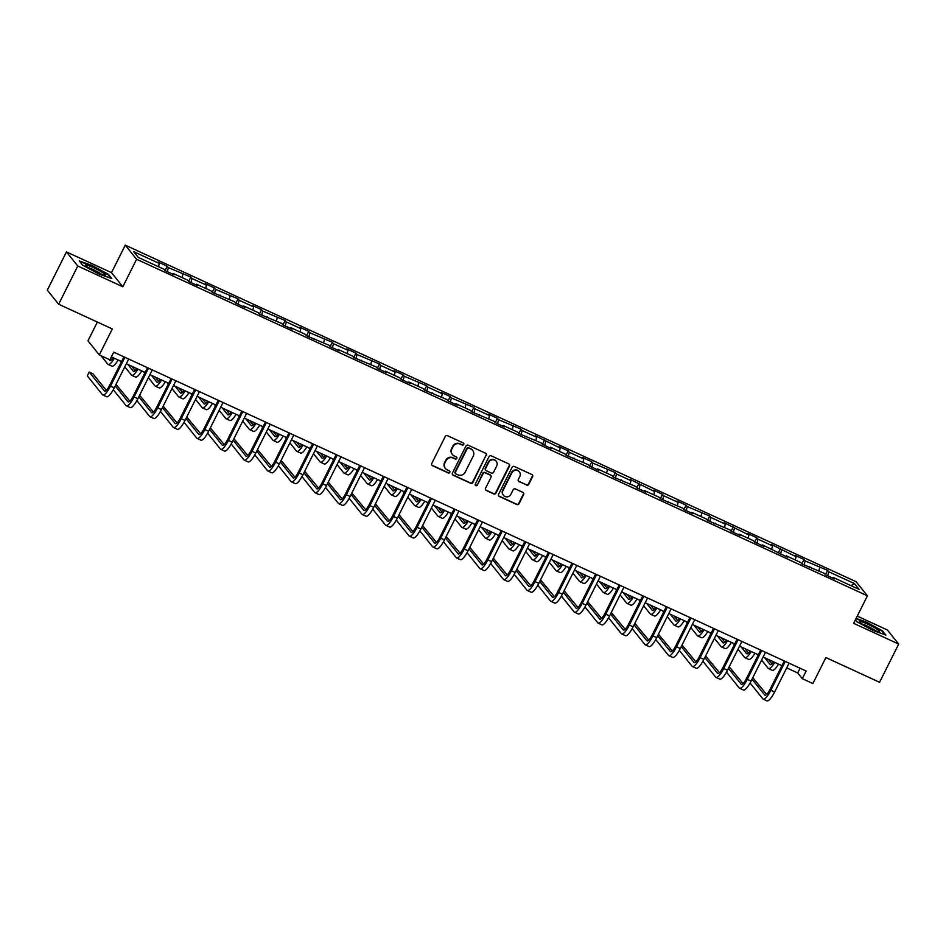 <?xml version="1.0" encoding="UTF-8"?>
<svg xmlns="http://www.w3.org/2000/svg" width="946" height="946" viewBox="0 0 946 946"><rect width="100%" height="100%" fill="white"/><g stroke="black" fill="none" stroke-linecap="round" stroke-linejoin="round"><path stroke-width="1.42" d="M463.765 444.478A1.183 1.135 141.2 0 0 463.256 442.941L447.482 435.68A1.691 1.62 141.2 0 0 445.247 436.496L431.731 463.505A1.691 1.62 141.2 0 0 432.464 465.68L448.227 472.941A1.183 1.135 141.2 0 0 449.681 471.155A1.183 1.135 141.2 0 0 449.279 470.848L447.245 469.902A5.404 5.191 141.2 0 1 444.892 462.913L446.027 460.667A5.404 5.191 141.2 0 1 453.169 458.053L455.215 458.999A1.183 1.135 141.2 0 0 456.658 457.202A1.183 1.135 141.2 0 0 456.268 456.894L454.222 455.96A5.404 5.191 141.2 0 1 451.881 448.972L453.004 446.725A5.404 5.191 141.2 0 1 460.158 444.112L462.204 445.046A1.183 1.135 141.2 0 0 463.765 444.478M452.271 454.352A5.404 5.191 141.2 0 1 451.573 448.593L452.696 446.335A5.404 5.191 141.2 0 1 459.851 443.721L461.896 444.667A1.183 1.135 141.2 0 0 463.469 443.083M431.754 465.042A1.691 1.62 141.2 0 0 432.156 465.302L447.919 472.562A1.183 1.135 141.2 0 0 449.504 470.978M445.282 468.305A5.404 5.191 141.2 0 1 444.585 462.535L445.72 460.288A5.404 5.191 141.2 0 1 452.862 457.675L454.908 458.609A1.183 1.135 141.2 0 0 456.492 457.036M526.555 485.109A1.691 1.62 141.2 0 0 528.79 484.293L532.586 476.725A1.691 1.62 141.2 0 0 531.853 474.537L514.34 466.473A1.691 1.62 141.2 0 0 512.105 467.289L498.577 494.285A1.691 1.62 141.2 0 0 499.311 496.473L516.823 504.537A1.691 1.62 141.2 0 0 519.058 503.721L523.646 494.569A1.691 1.62 141.2 0 0 522.913 492.381L515.416 488.94A1.691 1.62 141.2 0 0 513.181 489.756L510.911 494.285A4.517 4.34 141.2 0 1 503.414 495.29A4.517 4.34 141.2 0 1 502.965 490.631L511.869 472.858A4.517 4.34 141.2 0 1 519.366 471.853A4.517 4.34 141.2 0 1 519.815 476.512L518.325 479.48A1.691 1.62 141.2 0 0 519.058 481.656L526.248 484.73A1.691 1.62 141.2 0 0 528.483 483.914L532.279 476.335A1.691 1.62 141.2 0 0 532.243 474.797M77.773 266.015L122.826 286.768L111.486 272.661L66.433 251.92L77.773 266.015L58.64 304.222L112.314 328.936L99.306 354.916L109.89 359.787L113.709 352.149L806.134 671.033L802.303 678.672L812.886 683.544L825.893 657.565L879.567 682.279L898.7 644.072L887.36 629.977L857.253 616.118M122.826 286.768L136.602 259.251L867.423 595.826L853.647 623.331L898.7 644.072M486.433 455.464A1.691 1.62 141.2 0 0 485.7 453.288L468.187 445.223A1.691 1.62 141.2 0 0 465.952 446.039L452.436 473.035A1.691 1.62 141.2 0 0 453.158 475.223L470.67 483.288A1.691 1.62 141.2 0 0 472.905 482.46L486.126 455.085A1.691 1.62 141.2 0 0 486.09 453.548M491.258 455.842L508.771 463.907A1.691 1.62 141.2 0 1 509.504 466.094L495.988 493.091A1.691 1.62 141.2 0 1 493.753 493.907L486.256 490.454A1.691 1.62 141.2 0 1 485.523 488.278L491.009 477.328A1.691 1.62 141.2 0 0 490.276 475.14L485.298 472.846A1.691 1.62 141.2 0 0 483.063 473.674L477.363 485.073A1.183 1.135 141.2 0 1 475.4 485.333A1.183 1.135 141.2 0 1 475.282 484.115L489.023 456.658A1.691 1.62 141.2 0 1 491.258 455.842M58.64 304.222L47.3 290.126L66.433 251.92M136.602 259.251L125.262 245.156L856.083 581.719L867.423 595.826M173.023 273.418L187.533 280.099L188.656 281.494L197.726 285.668L196.602 284.273L211.124 290.954L212.235 292.349L234.703 301.821L235.826 303.217L244.896 307.391L243.772 305.996L258.293 312.677L259.405 314.072L281.873 323.544L282.996 324.939L292.066 329.113L290.942 327.718L305.463 334.411L306.575 335.795L329.042 345.266L330.166 346.662L339.236 350.836L338.112 349.441L352.633 356.134L353.745 357.517L376.212 366.989L377.336 368.384L386.406 372.558L385.282 371.163L399.791 377.856L400.915 379.24L409.985 383.414L408.873 382.03L423.382 388.711L424.506 390.107L446.961 399.579L448.085 400.962L457.155 405.148L456.031 403.753L470.552 410.434L471.664 411.829L494.131 421.301L495.255 422.685L504.324 426.871L503.201 425.475L517.722 432.156L518.834 433.552L541.301 443.024L542.425 444.407L551.494 448.593L550.371 447.198L564.892 453.879L566.004 455.274L588.471 464.746L589.595 466.13L598.664 470.316L597.541 468.92L612.062 475.602L613.174 476.997L635.641 486.469L636.764 487.852L645.834 492.038L644.711 490.643L659.232 497.324L660.343 498.719L682.811 508.191L683.934 509.575L693.004 513.761L691.881 512.365L706.402 519.047L707.513 520.442L729.981 529.914L731.104 531.297L740.174 535.483L739.051 534.088L753.56 540.769L754.683 542.164L763.753 546.339L762.642 544.955L787.344 557.206L786.221 555.81L800.73 562.492L801.853 563.887L824.321 573.359L825.432 574.754L827.608 570.355L805.141 560.883L804.029 559.488L794.959 555.314L796.071 556.709L771.368 544.447L772.492 545.842L757.971 539.161L756.859 537.766L747.789 533.591L748.901 534.987L724.198 522.724L725.322 524.119L710.801 517.438L709.689 516.043L687.222 506.571L686.098 505.188L677.029 501.002L678.152 502.397L663.643 495.716L662.519 494.32L653.45 490.146L654.561 491.542L629.859 479.279L630.982 480.674L616.473 473.993L615.349 472.598L592.882 463.126L591.77 461.743L582.689 457.557L583.812 458.952L569.303 452.271L568.179 450.875L559.11 446.701L560.233 448.085L535.519 435.834L536.642 437.229L522.133 430.548L521.01 429.153L498.542 419.681L497.43 418.298L488.361 414.112L489.472 415.507L474.963 408.826L473.84 407.43L451.372 397.959L450.261 396.575L441.191 392.389L442.302 393.784L427.793 387.103L426.67 385.708L404.202 376.236L403.091 374.841L394.021 370.666L395.132 372.062L380.623 365.381L379.5 363.985L357.032 354.514L355.921 353.118L346.851 348.944L347.962 350.339L333.453 343.658L332.33 342.263L309.874 332.791L308.751 331.396L299.681 327.221L300.793 328.617L286.283 321.936L285.16 320.54L262.704 311.068L261.581 309.673L252.511 305.499L253.634 306.894L239.113 300.201L238.002 298.818L215.534 289.346L214.411 287.951L205.341 283.776L206.465 285.172L191.943 278.479L190.832 277.095L168.364 267.623L167.241 266.228L158.171 262.054L159.295 263.449L133.587 251.612L138.246 257.395L163.954 269.232L165.065 270.627L174.147 274.801L173.023 273.418L172.456 274.021M827.608 570.355L828.731 571.739L854.427 583.576L859.086 589.37L833.391 577.533L834.514 578.928L825.432 574.754M818.869 570.852L819.662 567.565M804.171 564.951L805.141 560.883M809.8 566.678L809.232 567.281M795.29 559.985L796.071 556.709M780.58 554.096L781.562 550.016M786.221 555.81L785.653 556.425M771.7 549.129L772.492 545.842M757.001 543.229L757.971 539.161M762.642 544.955L762.062 545.558M748.12 538.262L748.901 534.987M733.41 532.373L734.392 528.294M739.051 534.088L738.483 534.703M724.53 527.407L725.322 524.119M709.831 521.506L710.801 517.438M715.472 523.233L714.892 523.836M700.951 516.54L701.731 513.264M686.24 510.651L687.222 506.571M691.881 512.365L691.313 512.98M677.36 505.684L678.152 502.397M662.661 499.784L663.643 495.716M668.302 501.51L667.722 502.113M653.781 494.817L654.561 491.542M639.07 488.916L640.052 484.849M644.711 490.643L644.143 491.258M630.19 483.962L630.982 480.674M615.491 478.061L616.473 473.993M621.132 479.788L620.552 480.391M606.611 473.095L607.403 469.807M591.9 467.194L592.882 463.126M597.541 468.92L596.973 469.535M583.02 462.239L583.812 458.952M568.321 456.339L569.303 452.271M573.962 458.053L573.382 458.668M559.441 451.372L560.233 448.085M544.742 445.471L545.712 441.404M550.371 447.198L549.803 447.813M535.85 440.505L536.642 437.229M521.151 434.616L522.133 430.548M526.792 436.331L526.224 436.946M512.271 429.65L513.063 426.362M497.572 423.749L498.542 419.681M503.201 425.475L502.633 426.09M488.692 418.782L489.472 415.507M473.981 412.894L474.963 408.826M479.622 414.608L479.054 415.223M465.101 407.927L465.893 404.64M450.402 402.026L451.372 397.959M456.031 403.753L455.464 404.368M441.522 397.06L442.302 393.784M426.812 391.171L427.793 387.103M432.452 392.886L431.884 393.501M417.931 386.205L418.723 382.917M403.233 380.304L404.202 376.236M408.873 382.03L408.294 382.645M394.352 375.337L395.132 372.062M379.642 369.448L380.623 365.381M385.282 371.163L384.715 371.778M370.761 364.482L371.553 361.195M356.063 358.581L357.032 354.514M361.703 360.308L361.124 360.923M347.182 353.615L347.962 350.339M332.472 347.726L333.453 343.658M338.112 349.441L337.545 350.055M323.591 342.759L324.383 339.472M308.893 336.859L309.874 332.791M314.533 338.585L313.954 339.2M300.012 331.892L300.793 328.617M285.302 326.003L286.283 321.936M290.942 327.718L290.375 328.333M276.421 321.037L277.213 317.75M261.723 315.136L262.704 311.068M267.363 316.863L266.784 317.478M252.842 310.17L253.634 306.894M238.132 304.281L239.113 300.201M243.772 305.996L243.205 306.61M229.251 299.314L230.044 296.027M214.553 293.414L215.534 289.346M220.193 295.14L219.614 295.743M205.672 288.447L206.465 285.172M190.974 282.558L191.943 278.479M196.602 284.273L196.035 284.888M182.081 277.592L182.874 274.305M167.383 271.691L168.364 267.623M158.502 266.725L159.295 263.449M97.355 322.054L87.966 340.82L99.306 354.916M111.486 272.661L125.262 245.156M786.705 667.888L797.703 672.961L802.303 678.672M111.356 356.867L121.549 361.561M126.338 363.761L145.128 372.417M149.917 374.628L168.719 383.284M173.508 385.495L192.298 394.139M197.087 396.35L215.889 405.006M220.678 407.218L239.468 415.873M244.257 418.073L263.059 426.729M267.848 428.94L286.638 437.596M291.427 439.795L310.229 448.451M315.018 450.663L333.808 459.318M338.597 461.518L357.387 470.174M362.188 472.385L380.978 481.041M385.767 483.24L404.557 491.896M409.346 494.108L428.148 502.764M432.937 504.963L451.727 513.619M456.516 515.83L475.318 524.486M480.107 526.686L498.897 535.341M503.686 537.553L522.488 546.209M527.277 548.408L546.067 557.064M550.856 559.275L569.658 567.931M574.447 570.131L593.237 578.786M598.026 580.998L616.827 589.654M621.617 591.853L640.407 600.509M645.196 602.72L663.997 611.376M668.787 613.576L687.576 622.232M692.366 624.443L711.156 633.099M715.956 635.298L734.746 643.954M739.536 646.165L758.325 654.821M763.115 657.021L781.916 665.677M851.045 585.669L854.427 583.576M827.75 575.818L828.731 571.739M833.391 577.533L832.823 578.148M800.068 668.243L797.703 672.961M165.053 270.603L167.241 266.228M188.632 281.47L190.832 277.095M212.223 292.326L214.411 287.951M235.802 303.193L238.002 298.818M259.393 314.048L261.581 309.673M282.972 324.916L285.16 320.54M306.563 335.771L308.751 331.396M330.142 346.638L332.33 342.263M353.733 357.493L355.921 353.118M377.312 368.361L379.5 363.985M400.903 379.216L403.091 374.841M424.482 390.083L426.67 385.708M448.073 400.938L450.261 396.575M471.652 411.806L473.84 407.43M495.231 422.661L497.43 418.298M518.822 433.528L521.01 429.153M542.401 444.384L544.6 440.02M565.992 455.251L568.179 450.875M589.571 466.106L591.77 461.743M613.162 476.973L615.349 472.598M636.741 487.84L638.928 483.465M660.332 498.696L662.519 494.32M683.911 509.563L686.098 505.188M707.502 520.418L709.689 516.043M731.081 531.285L733.268 526.91M754.672 542.141L756.859 537.766M778.251 553.008L780.438 548.633M801.83 563.863L804.029 559.488M98.952 274.009L111.829 278.597L108.423 274.352L92.117 265.507L79.239 260.919L82.657 265.164L98.952 274.009M855.35 619.937L856.709 621.64L873.016 630.485L885.894 635.073L882.476 630.828L866.181 621.995L856.118 618.4M452.46 474.573A1.691 1.62 141.2 0 0 452.862 474.833L470.363 482.898A1.691 1.62 141.2 0 0 472.598 482.082L486.126 455.085M468.767 448.073A1.183 1.135 141.2 0 0 467.206 448.641L455.333 472.338A1.183 1.135 141.2 0 0 455.842 473.875L457.994 474.857A5.404 5.191 141.2 0 0 465.148 472.243L473.26 456.043A5.404 5.191 141.2 0 0 470.919 449.066L468.459 447.695A1.183 1.135 141.2 0 0 466.898 448.262L467.206 448.641M455.322 473.355A1.183 1.135 141.2 0 1 455.026 471.959L466.898 448.262M472.574 450.284A5.404 5.191 141.2 0 0 470.611 448.676L470.919 449.066M468.459 447.695L470.611 448.676M485.546 489.815A1.691 1.62 141.2 0 0 485.948 490.075L493.445 493.528A1.691 1.62 141.2 0 0 495.68 492.712L509.196 465.716A1.691 1.62 141.2 0 0 509.173 464.167M490.667 475.4A1.691 1.62 141.2 0 0 489.969 474.762L484.991 472.468A1.691 1.62 141.2 0 0 482.756 473.284L477.363 485.073M475.27 485.121A1.183 1.135 141.2 0 0 477.056 484.683M496.697 465.964A4.517 4.34 141.2 0 0 496.248 461.305A4.517 4.34 141.2 0 0 488.763 462.31L485.617 468.566A1.691 1.62 141.2 0 0 486.35 470.753L491.329 473.047A1.691 1.62 141.2 0 0 493.564 472.22L496.697 465.964M496.094 461.116A4.517 4.34 141.2 0 0 488.455 461.92L488.763 462.31M485.653 470.115A1.691 1.62 141.2 0 1 485.31 468.187L488.455 461.92M518.361 481.017A1.691 1.62 141.2 0 0 518.751 481.278L526.248 484.73M519.2 471.664A4.517 4.34 141.2 0 0 511.561 472.48L511.869 472.858M503.272 495.101A4.517 4.34 141.2 0 1 502.657 490.253L511.561 472.48M498.613 495.834A1.691 1.62 141.2 0 0 499.003 496.094L516.516 504.159A1.691 1.62 141.2 0 0 518.751 503.343L523.339 494.19A1.691 1.62 141.2 0 0 523.304 492.653M113.26 357.742A8.609 2.211 114.7 0 1 109.949 360.532A8.609 2.211 114.7 0 1 109.724 360.343L108.908 359.338M111.628 359.764L110.564 358.439M90.378 335.984L88.368 340.004M100.986 355.684L107.809 364.163A12.913 3.311 -65.3 0 0 108.14 364.435A12.913 3.311 -65.3 0 0 114.383 358.262M108.14 364.435L111.924 366.173A12.913 3.311 -65.3 0 0 118.167 360M106.283 390.308L92.992 373.788L89.208 372.05L87.292 375.869L102.464 394.707A12.913 3.311 -65.3 0 0 102.795 394.979A12.913 3.311 -65.3 0 0 110.493 386.11L124.919 357.304M102.795 394.979L106.579 396.717A12.913 3.311 -65.3 0 0 114.277 387.848L128.703 359.054M123.914 356.843L109.736 385.152A8.609 2.211 114.7 0 1 104.592 391.065A8.609 2.211 114.7 0 1 104.367 390.887L89.208 372.05M104.888 275.215A11.198 1.372 26.6 0 0 105.03 275.215A11.198 1.372 26.6 0 0 98.349 270.059A11.198 1.372 26.6 0 0 85.873 264.904A11.198 1.372 26.6 0 0 85.471 265.424A11.198 1.372 26.6 0 0 94.529 271.171A11.198 1.372 26.6 0 0 104.888 275.215M101.47 274.269A8.479 1.041 26.6 0 0 88.38 267.706M79.748 261.557L92.069 265.944L107.868 274.517L110.871 278.254M867.447 624.064A11.198 1.372 26.6 0 0 859.536 621.912A11.198 1.372 26.6 0 0 871.432 629.019A11.198 1.372 26.6 0 0 879.082 631.703A11.198 1.372 26.6 0 0 867.447 624.064M875.523 630.745A8.479 1.041 26.6 0 0 867.234 626.063A8.479 1.041 26.6 0 0 862.433 624.194M855.917 618.79L866.134 622.433L881.92 630.994L884.936 634.731M136.851 368.609A8.609 2.211 114.7 0 1 133.528 371.388A8.609 2.211 114.7 0 1 133.303 371.21L127.887 364.482M135.207 370.619L131.671 366.22M119.965 360.828L121.171 362.318M124.801 366.835L131.388 375.03A12.913 3.311 -65.3 0 0 131.731 375.302A12.913 3.311 -65.3 0 0 137.962 369.117M131.731 375.302L135.503 377.04A12.913 3.311 -65.3 0 0 141.746 370.867M160.43 379.464A8.609 2.211 114.7 0 1 157.107 382.255A8.609 2.211 114.7 0 1 156.882 382.066L151.478 375.337M158.798 381.486L155.25 377.087M143.556 371.695L144.75 373.185M148.38 377.702L154.978 385.885A12.913 3.311 -65.3 0 0 155.31 386.157A12.913 3.311 -65.3 0 0 161.553 379.985M155.31 386.157L159.094 387.895A12.913 3.311 -65.3 0 0 165.325 381.723M113.284 389.717L126.043 405.574A12.913 3.311 -65.3 0 0 126.386 405.846A12.913 3.311 -65.3 0 0 134.084 396.965L148.498 368.171M126.386 405.846L130.158 407.584A12.913 3.311 -65.3 0 0 137.868 398.704L152.282 369.91M147.493 367.698L133.315 396.019A8.609 2.211 114.7 0 1 128.183 401.932A8.609 2.211 114.7 0 1 127.958 401.754L115.235 385.944M129.862 401.163L116.003 384.395M136.874 400.584L149.634 416.429A12.913 3.311 -65.3 0 0 149.965 416.701A12.913 3.311 -65.3 0 0 157.663 407.832L172.089 379.027M149.965 416.701L153.749 418.439A12.913 3.311 -65.3 0 0 161.447 409.571L175.873 380.777M171.084 378.566L156.906 406.875A8.609 2.211 114.7 0 1 151.762 412.787A8.609 2.211 114.7 0 1 151.537 412.61L138.814 396.8M153.453 412.03L139.594 395.251M184.021 390.331A8.609 2.211 114.7 0 1 180.698 393.11A8.609 2.211 114.7 0 1 180.473 392.933L175.057 386.205M182.377 392.342L178.841 387.943M167.135 382.551L168.329 384.041M171.971 388.558L178.558 396.752A12.913 3.311 -65.3 0 0 178.9 397.024A12.913 3.311 -65.3 0 0 185.132 390.84M178.9 397.024L182.673 398.763A12.913 3.311 -65.3 0 0 188.916 392.59M207.6 401.187A8.609 2.211 114.7 0 1 204.277 403.977A8.609 2.211 114.7 0 1 204.052 403.788L198.648 397.072M205.968 403.209L202.42 398.81M190.725 393.418L191.92 394.908M195.55 399.425L202.148 407.608A12.913 3.311 -65.3 0 0 202.479 407.88A12.913 3.311 -65.3 0 0 208.723 401.707M202.479 407.88L206.263 409.618A12.913 3.311 -65.3 0 0 212.495 403.445M231.179 412.054A8.609 2.211 114.7 0 1 227.868 414.833A8.609 2.211 114.7 0 1 227.643 414.655L222.227 407.927M229.547 414.064L226.011 409.665M214.304 404.273L215.499 405.763M219.141 410.28L225.727 418.475A12.913 3.311 -65.3 0 0 226.07 418.747A12.913 3.311 -65.3 0 0 232.302 412.574M226.07 418.747L229.843 420.485A12.913 3.311 -65.3 0 0 236.086 414.313M160.453 411.439L173.213 427.296A12.913 3.311 -65.3 0 0 173.556 427.568A12.913 3.311 -65.3 0 0 181.254 418.688L195.668 389.894M173.556 427.568L177.328 429.307A12.913 3.311 -65.3 0 0 185.026 420.438L199.452 391.632M194.663 389.433L180.485 417.742A8.609 2.211 114.7 0 1 175.353 423.654A8.609 2.211 114.7 0 1 175.128 423.477L162.405 407.667M177.032 422.886L163.173 406.118M184.044 422.306L196.792 438.152A12.913 3.311 -65.3 0 0 197.135 438.424A12.913 3.311 -65.3 0 0 204.833 429.555L219.259 400.749M197.135 438.424L200.919 440.162A12.913 3.311 -65.3 0 0 208.617 431.293L223.043 402.499M218.242 400.288L204.064 428.597A8.609 2.211 114.7 0 1 198.932 434.521A8.609 2.211 114.7 0 1 198.707 434.332L185.984 418.522M200.611 433.753L186.764 416.973M207.623 433.162L220.383 449.019A12.913 3.311 -65.3 0 0 220.714 449.291A12.913 3.311 -65.3 0 0 228.424 440.41L242.838 411.616M220.714 449.291L224.498 451.029A12.913 3.311 -65.3 0 0 232.196 442.16L246.622 413.355M241.833 411.155L227.655 439.464A8.609 2.211 114.7 0 1 222.523 445.377A8.609 2.211 114.7 0 1 222.298 445.199L209.574 429.389M224.202 444.608L210.343 427.84M231.214 444.029L243.962 459.874A12.913 3.311 -65.3 0 0 244.305 460.146A12.913 3.311 -65.3 0 0 252.003 451.277L266.429 422.472M244.305 460.146L248.089 461.885A12.913 3.311 -65.3 0 0 255.787 453.016L270.201 424.222M265.412 422.011L251.234 450.32A8.609 2.211 114.7 0 1 246.102 456.244A8.609 2.211 114.7 0 1 245.877 456.055L233.154 440.245M247.781 455.475L233.934 438.696M254.793 454.884L267.552 470.741A12.913 3.311 -65.3 0 0 267.884 471.013A12.913 3.311 -65.3 0 0 275.593 462.133L290.008 433.339M267.884 471.013L271.668 472.752A12.913 3.311 -65.3 0 0 279.366 463.883L293.792 435.077M289.003 432.878L274.825 461.187A8.609 2.211 114.7 0 1 269.693 467.099A8.609 2.211 114.7 0 1 269.468 466.922L256.744 451.112M271.372 466.331L257.513 449.563M278.384 465.751L291.132 481.597A12.913 3.311 -65.3 0 0 291.474 481.869A12.913 3.311 -65.3 0 0 299.173 473L313.599 444.194M291.474 481.869L295.247 483.607A12.913 3.311 -65.3 0 0 302.957 474.738L317.371 445.944M312.582 443.733L298.404 472.042A8.609 2.211 114.7 0 1 293.272 477.967A8.609 2.211 114.7 0 1 293.047 477.777L280.323 461.967M294.951 477.198L281.104 460.418M301.963 476.607L314.722 492.464A12.913 3.311 -65.3 0 0 315.053 492.736A12.913 3.311 -65.3 0 0 322.763 483.855L337.178 455.061M315.053 492.736L318.837 494.474A12.913 3.311 -65.3 0 0 326.536 485.605L340.962 456.8M336.173 454.6L321.995 482.909A8.609 2.211 114.7 0 1 316.863 488.822A8.609 2.211 114.7 0 1 316.638 488.644L303.914 472.834M318.542 488.053L304.683 471.285M325.554 487.474L338.301 503.331A12.913 3.311 -65.3 0 0 338.644 503.591A12.913 3.311 -65.3 0 0 346.342 494.723L360.769 465.929M338.644 503.591L342.417 505.341A12.913 3.311 -65.3 0 0 350.126 496.461L364.541 467.667M359.752 465.456L345.574 493.765A8.609 2.211 114.7 0 1 340.442 499.689A8.609 2.211 114.7 0 1 340.217 499.5L327.493 483.69M342.121 498.92L328.274 482.141M349.133 498.341L361.892 514.186A12.913 3.311 -65.3 0 0 362.223 514.458A12.913 3.311 -65.3 0 0 369.933 505.578L384.348 476.784M362.223 514.458L366.007 516.197A12.913 3.311 -65.3 0 0 373.705 507.328L388.132 478.522M383.343 476.323L369.165 504.632A8.609 2.211 114.7 0 1 364.033 510.544A8.609 2.211 114.7 0 1 363.808 510.367L351.084 494.557M365.712 509.776L351.853 493.008M372.712 509.196L385.471 525.054A12.913 3.311 -65.3 0 0 385.814 525.314A12.913 3.311 -65.3 0 0 393.512 516.445L407.939 487.651M385.814 525.314L389.586 527.064A12.913 3.311 -65.3 0 0 397.296 518.183L411.711 489.389M406.922 487.178L392.744 515.487A8.609 2.211 114.7 0 1 387.612 521.412A8.609 2.211 114.7 0 1 387.387 521.222L374.663 505.412M389.291 520.643L375.444 503.863M396.303 520.064L409.062 535.909A12.913 3.311 -65.3 0 0 409.393 536.181A12.913 3.311 -65.3 0 0 417.103 527.312L431.518 498.507M409.393 536.181L413.177 537.919A12.913 3.311 -65.3 0 0 420.875 529.051L435.302 500.245M430.513 498.045L416.335 526.354A8.609 2.211 114.7 0 1 411.191 532.267A8.609 2.211 114.7 0 1 410.966 532.09L398.242 516.28M412.882 531.498L399.023 514.73M419.882 530.919L432.641 546.776A12.913 3.311 -65.3 0 0 432.984 547.036A12.913 3.311 -65.3 0 0 440.682 538.168L455.109 509.374M432.984 547.036L436.756 548.786A12.913 3.311 -65.3 0 0 444.466 539.906L458.881 511.112M454.092 508.901L439.914 537.21A8.609 2.211 114.7 0 1 434.782 543.134A8.609 2.211 114.7 0 1 434.557 542.957L421.833 527.135M436.461 542.365L422.614 525.586M443.473 541.786L456.232 557.632A12.913 3.311 -65.3 0 0 456.563 557.904A12.913 3.311 -65.3 0 0 464.261 549.035L478.688 520.229M456.563 557.904L460.347 559.642A12.913 3.311 -65.3 0 0 468.045 550.773L482.472 521.967M477.683 519.768L463.505 548.077A8.609 2.211 114.7 0 1 458.361 553.989A8.609 2.211 114.7 0 1 458.136 553.812L445.412 538.002M460.052 553.221L446.193 536.453M467.052 552.641L479.811 568.499A12.913 3.311 -65.3 0 0 480.154 568.759A12.913 3.311 -65.3 0 0 487.852 559.89L502.267 531.096M480.154 568.759L483.926 570.509A12.913 3.311 -65.3 0 0 491.636 561.628L506.051 532.835M501.262 530.623L487.084 558.932A8.609 2.211 114.7 0 1 481.952 564.857A8.609 2.211 114.7 0 1 481.727 564.679L469.003 548.857M483.631 564.088L469.772 547.308M490.643 563.509L503.402 579.354A12.913 3.311 -65.3 0 0 503.733 579.626A12.913 3.311 -65.3 0 0 511.431 570.757L525.858 541.952M503.733 579.626L507.517 581.364A12.913 3.311 -65.3 0 0 515.215 572.496L529.642 543.69M524.841 541.49L510.674 569.799A8.609 2.211 114.7 0 1 505.531 575.712A8.609 2.211 114.7 0 1 505.306 575.535L492.582 559.725M507.222 574.943L493.363 558.175M514.222 574.364L526.981 590.221A12.913 3.311 -65.3 0 0 527.324 590.481A12.913 3.311 -65.3 0 0 535.022 581.613L549.437 552.819M527.324 590.481L531.096 592.231A12.913 3.311 -65.3 0 0 538.794 583.351L553.221 554.557M548.432 552.346L534.254 580.667A8.609 2.211 114.7 0 1 529.121 586.579A8.609 2.211 114.7 0 1 528.897 586.402L516.173 570.58M530.801 585.811L516.942 569.031M537.813 585.231L550.56 601.077A12.913 3.311 -65.3 0 0 550.903 601.349A12.913 3.311 -65.3 0 0 558.601 592.48L573.028 563.674M550.903 601.349L554.687 603.087A12.913 3.311 -65.3 0 0 562.385 594.218L576.812 565.412M572.011 563.213L557.833 591.522A8.609 2.211 114.7 0 1 552.701 597.434A8.609 2.211 114.7 0 1 552.476 597.257L539.752 581.447M554.38 596.666L540.533 579.898M561.392 596.086L574.151 611.944A12.913 3.311 -65.3 0 0 574.482 612.204A12.913 3.311 -65.3 0 0 582.192 603.335L596.607 574.541M574.482 612.204L578.266 613.954A12.913 3.311 -65.3 0 0 585.964 605.073L600.391 576.28M595.602 574.068L581.423 602.389A8.609 2.211 114.7 0 1 576.291 608.302A8.609 2.211 114.7 0 1 576.067 608.124L563.343 592.302M577.971 607.533L564.112 590.753M584.983 606.954L597.73 622.799A12.913 3.311 -65.3 0 0 598.073 623.071A12.913 3.311 -65.3 0 0 605.771 614.202L620.198 585.397M598.073 623.071L601.857 624.809A12.913 3.311 -65.3 0 0 609.555 615.941L623.97 587.135M619.181 584.935L605.002 613.245A8.609 2.211 114.7 0 1 599.87 619.157A8.609 2.211 114.7 0 1 599.646 618.98L586.922 603.17M601.55 618.388L587.703 601.621M254.77 422.909A8.609 2.211 114.7 0 1 251.447 425.7A8.609 2.211 114.7 0 1 251.222 425.511L245.818 418.794M253.138 424.931L249.59 420.532M237.884 415.14L239.09 416.63M242.72 421.147L249.318 429.342A12.913 3.311 -65.3 0 0 249.649 429.602A12.913 3.311 -65.3 0 0 255.893 423.43M249.649 429.602L253.433 431.352A12.913 3.311 -65.3 0 0 259.665 425.168M278.349 433.776A8.609 2.211 114.7 0 1 275.038 436.555A8.609 2.211 114.7 0 1 274.813 436.378L269.397 429.65M276.717 435.787L273.181 431.388M261.474 425.996L262.669 427.486M266.311 432.003L272.897 440.197A12.913 3.311 -65.3 0 0 273.24 440.469A12.913 3.311 -65.3 0 0 279.472 434.297M273.24 440.469L277.012 442.208A12.913 3.311 -65.3 0 0 283.256 436.035M301.94 444.632A8.609 2.211 114.7 0 1 298.617 447.423A8.609 2.211 114.7 0 1 298.392 447.233L292.976 440.517M300.296 446.654L296.76 442.255M285.053 436.863L286.26 438.353M289.89 442.87L296.476 451.065A12.913 3.311 -65.3 0 0 296.819 451.325A12.913 3.311 -65.3 0 0 303.063 445.152M296.819 451.325L300.603 453.075A12.913 3.311 -65.3 0 0 306.835 446.89M325.519 455.499A8.609 2.211 114.7 0 1 322.208 458.278A8.609 2.211 114.7 0 1 321.983 458.101L316.567 451.372M323.887 457.509L320.351 453.11M308.644 447.73L309.839 449.22M313.481 453.725L320.067 461.92A12.913 3.311 -65.3 0 0 320.398 462.192A12.913 3.311 -65.3 0 0 326.642 456.019M320.398 462.192L324.182 463.93A12.913 3.311 -65.3 0 0 330.426 457.758M349.109 466.354A8.609 2.211 114.7 0 1 345.787 469.145A8.609 2.211 114.7 0 1 345.562 468.968L340.146 462.239M347.466 468.376L343.93 463.978M332.223 458.585L333.43 460.075M337.06 464.592L343.646 472.787A12.913 3.311 -65.3 0 0 343.989 473.047A12.913 3.311 -65.3 0 0 350.233 466.875M343.989 473.047L347.773 474.797A12.913 3.311 -65.3 0 0 354.005 468.613M372.689 477.222A8.609 2.211 114.7 0 1 369.378 480A8.609 2.211 114.7 0 1 369.153 479.823L363.737 473.095M371.057 479.232L367.521 474.833M355.814 469.453L357.009 470.942M360.639 475.448L367.237 483.643A12.913 3.311 -65.3 0 0 367.568 483.914A12.913 3.311 -65.3 0 0 373.812 477.742M367.568 483.914L371.352 485.653A12.913 3.311 -65.3 0 0 377.596 479.48M396.279 488.077A8.609 2.211 114.7 0 1 392.957 490.868A8.609 2.211 114.7 0 1 392.732 490.69L387.316 483.962M394.636 490.099L391.1 485.7M379.393 480.308L380.599 481.798M384.23 486.315L390.816 494.51A12.913 3.311 -65.3 0 0 391.159 494.77A12.913 3.311 -65.3 0 0 397.403 488.597M391.159 494.77L394.931 496.52A12.913 3.311 -65.3 0 0 401.175 490.335M419.858 498.944A8.609 2.211 114.7 0 1 416.547 501.723A8.609 2.211 114.7 0 1 416.323 501.546L410.907 494.817M418.227 500.954L414.679 496.555M402.984 491.175L404.179 492.665M407.809 497.17L414.407 505.365A12.913 3.311 -65.3 0 0 414.738 505.637A12.913 3.311 -65.3 0 0 420.982 499.464M414.738 505.637L418.522 507.375A12.913 3.311 -65.3 0 0 424.766 501.203M443.449 509.811A8.609 2.211 114.7 0 1 440.127 512.59A8.609 2.211 114.7 0 1 439.902 512.413L434.486 505.684M441.806 511.821L438.27 507.423M426.563 502.03L427.769 503.52M431.4 508.037L437.986 516.232A12.913 3.311 -65.3 0 0 438.329 516.492A12.913 3.311 -65.3 0 0 444.561 510.32M438.329 516.492L442.101 518.242A12.913 3.311 -65.3 0 0 448.345 512.058M467.028 520.667A8.609 2.211 114.7 0 1 463.717 523.445A8.609 2.211 114.7 0 1 463.493 523.268L458.077 516.54M465.397 522.677L461.849 518.278M450.154 512.898L451.348 514.388M454.979 518.893L461.577 527.088A12.913 3.311 -65.3 0 0 461.908 527.36A12.913 3.311 -65.3 0 0 468.152 521.187M461.908 527.36L465.692 529.098A12.913 3.311 -65.3 0 0 471.936 522.925M490.619 531.534A8.609 2.211 114.7 0 1 487.296 534.313A8.609 2.211 114.7 0 1 487.072 534.135L481.656 527.407M488.976 533.544L485.44 529.145M473.733 523.753L474.939 525.243M478.57 529.76L485.156 537.955A12.913 3.311 -65.3 0 0 485.499 538.215A12.913 3.311 -65.3 0 0 491.731 532.042M485.499 538.215L489.271 539.965A12.913 3.311 -65.3 0 0 495.515 533.781M514.198 542.389A8.609 2.211 114.7 0 1 510.875 545.168A8.609 2.211 114.7 0 1 510.651 544.991L505.247 538.262M512.566 544.399L509.019 540M497.324 534.62L498.518 536.11M502.149 540.627L508.747 548.81A12.913 3.311 -65.3 0 0 509.078 549.082A12.913 3.311 -65.3 0 0 515.322 542.909M509.078 549.082L512.862 550.82A12.913 3.311 -65.3 0 0 519.094 544.648M537.789 553.256A8.609 2.211 114.7 0 1 534.466 556.035A8.609 2.211 114.7 0 1 534.242 555.858L528.826 549.129M536.145 555.267L532.61 550.868M520.903 545.475L522.097 546.965M525.74 551.483L532.326 559.677A12.913 3.311 -65.3 0 0 532.669 559.949A12.913 3.311 -65.3 0 0 538.901 553.765M532.669 559.949L536.441 561.688A12.913 3.311 -65.3 0 0 542.685 555.503M561.368 564.112A8.609 2.211 114.7 0 1 558.045 566.89A8.609 2.211 114.7 0 1 557.821 566.713L552.417 559.985M559.736 566.134L556.189 561.735M544.494 556.343L545.688 557.833M549.319 562.35L555.917 570.533A12.913 3.311 -65.3 0 0 556.248 570.805A12.913 3.311 -65.3 0 0 562.492 564.632M556.248 570.805L560.032 572.543A12.913 3.311 -65.3 0 0 566.264 566.37M584.947 574.979A8.609 2.211 114.7 0 1 581.636 577.758A8.609 2.211 114.7 0 1 581.412 577.58L575.996 570.852M583.315 576.989L579.78 572.59M568.073 567.198L569.267 568.688M572.909 573.205L579.496 581.4A12.913 3.311 -65.3 0 0 579.839 581.672A12.913 3.311 -65.3 0 0 586.071 575.487M579.839 581.672L583.611 583.41A12.913 3.311 -65.3 0 0 589.855 577.226M608.538 585.834A8.609 2.211 114.7 0 1 605.215 588.613A8.609 2.211 114.7 0 1 604.991 588.436L599.587 581.707M606.906 587.856L603.359 583.457M591.652 578.065L592.858 579.555M596.488 584.072L603.087 592.255A12.913 3.311 -65.3 0 0 603.418 592.527A12.913 3.311 -65.3 0 0 609.662 586.354M603.418 592.527L607.202 594.265A12.913 3.311 -65.3 0 0 613.434 588.093M632.117 596.701A8.609 2.211 114.7 0 1 628.806 599.48A8.609 2.211 114.7 0 1 628.582 599.303L623.166 592.574M630.485 598.712L626.95 594.313M615.243 588.92L616.437 590.41M620.079 594.928L626.666 603.122A12.913 3.311 -65.3 0 0 627.009 603.394A12.913 3.311 -65.3 0 0 633.241 597.21M627.009 603.394L630.781 605.133A12.913 3.311 -65.3 0 0 637.025 598.96M655.708 607.557A8.609 2.211 114.7 0 1 652.385 610.336A8.609 2.211 114.7 0 1 652.161 610.158L646.745 603.43M654.064 609.579L650.529 605.18M638.822 599.788L640.028 601.278M643.658 605.795L650.245 613.978A12.913 3.311 -65.3 0 0 650.588 614.25A12.913 3.311 -65.3 0 0 656.831 608.077M650.588 614.25L654.372 615.988A12.913 3.311 -65.3 0 0 660.604 609.815M679.287 618.424A8.609 2.211 114.7 0 1 675.976 621.203A8.609 2.211 114.7 0 1 675.751 621.025L670.336 614.297M677.655 620.434L674.12 616.035M662.413 610.643L663.607 612.133M667.249 616.65L673.836 624.845A12.913 3.311 -65.3 0 0 674.167 625.117A12.913 3.311 -65.3 0 0 680.411 618.932M674.167 625.117L677.951 626.855A12.913 3.311 -65.3 0 0 684.195 620.682M702.878 629.279A8.609 2.211 114.7 0 1 699.555 632.058A8.609 2.211 114.7 0 1 699.331 631.881L693.915 625.152M701.234 631.301L697.699 626.902M685.992 621.51L687.198 623M690.828 627.517L697.415 635.7A12.913 3.311 -65.3 0 0 697.758 635.972A12.913 3.311 -65.3 0 0 704.001 629.8M697.758 635.972L701.542 637.71A12.913 3.311 -65.3 0 0 707.774 631.538M608.562 617.809L621.321 633.666A12.913 3.311 -65.3 0 0 621.652 633.938A12.913 3.311 -65.3 0 0 629.362 625.058L643.777 596.264M621.652 633.938L625.436 635.677A12.913 3.311 -65.3 0 0 633.134 626.796L647.561 598.002M642.772 595.791L628.593 624.112A8.609 2.211 114.7 0 1 623.461 630.024A8.609 2.211 114.7 0 1 623.237 629.847L610.513 614.037M625.14 629.256L611.282 612.476M632.153 628.676L644.9 644.522A12.913 3.311 -65.3 0 0 645.243 644.794A12.913 3.311 -65.3 0 0 652.941 635.925L667.368 607.119M645.243 644.794L649.015 646.532A12.913 3.311 -65.3 0 0 656.725 637.663L671.14 608.857M666.351 606.658L652.172 634.967A8.609 2.211 114.7 0 1 647.04 640.88A8.609 2.211 114.7 0 1 646.816 640.702L634.092 624.892M648.72 640.123L634.872 623.343M655.732 639.531L668.491 655.389A12.913 3.311 -65.3 0 0 668.822 655.661A12.913 3.311 -65.3 0 0 676.532 646.78L690.947 617.986M668.822 655.661L672.606 657.399A12.913 3.311 -65.3 0 0 680.304 648.518L694.731 619.725M689.941 617.513L675.763 645.834A8.609 2.211 114.7 0 1 670.631 651.747A8.609 2.211 114.7 0 1 670.407 651.569L657.683 635.759M672.31 650.978L658.451 634.198M679.323 650.399L692.07 666.244A12.913 3.311 -65.3 0 0 692.413 666.516A12.913 3.311 -65.3 0 0 700.111 657.647L714.537 628.842M692.413 666.516L696.185 668.254A12.913 3.311 -65.3 0 0 703.895 659.386L718.31 630.58M713.521 628.38L699.342 656.69A8.609 2.211 114.7 0 1 694.21 662.602A8.609 2.211 114.7 0 1 693.986 662.425L681.262 646.615M695.889 661.845L682.042 645.066M726.457 640.146A8.609 2.211 114.7 0 1 723.146 642.925A8.609 2.211 114.7 0 1 722.921 642.748L717.506 636.019M724.825 642.157L721.29 637.758M709.583 632.366L710.777 633.855M714.407 638.373L721.006 646.567A12.913 3.311 -65.3 0 0 721.337 646.839A12.913 3.311 -65.3 0 0 727.58 640.655M721.337 646.839L725.121 648.578A12.913 3.311 -65.3 0 0 731.364 642.405M702.902 661.254L715.661 677.111A12.913 3.311 -65.3 0 0 715.992 677.383A12.913 3.311 -65.3 0 0 723.702 668.503L738.117 639.709M715.992 677.383L719.776 679.122A12.913 3.311 -65.3 0 0 727.474 670.241L741.901 641.447M737.111 639.236L722.933 667.557A8.609 2.211 114.7 0 1 717.801 673.469A8.609 2.211 114.7 0 1 717.576 673.292L704.853 657.482M719.48 672.701L705.621 655.933M750.048 651.002A8.609 2.211 114.7 0 1 746.725 653.792A8.609 2.211 114.7 0 1 746.5 653.603L741.085 646.875M748.404 653.024L744.869 648.625M733.162 643.233L734.368 644.723M737.998 649.24L744.585 657.423A12.913 3.311 -65.3 0 0 744.928 657.695A12.913 3.311 -65.3 0 0 751.171 651.522M744.928 657.695L748.7 659.433A12.913 3.311 -65.3 0 0 754.943 653.26M726.481 672.121L739.24 687.967A12.913 3.311 -65.3 0 0 739.583 688.239A12.913 3.311 -65.3 0 0 747.281 679.37L761.707 650.564M739.583 688.239L743.355 689.977A12.913 3.311 -65.3 0 0 751.065 681.108L765.48 652.314M760.69 650.103L746.512 678.412A8.609 2.211 114.7 0 1 741.38 684.325A8.609 2.211 114.7 0 1 741.156 684.147L728.432 668.337M743.059 683.568L729.212 666.788M773.627 661.869A8.609 2.211 114.7 0 1 770.316 664.648A8.609 2.211 114.7 0 1 770.091 664.47L764.675 657.742M771.995 663.879L768.448 659.48M756.753 654.088L757.947 655.578M761.577 660.095L768.176 668.29A12.913 3.311 -65.3 0 0 768.507 668.562A12.913 3.311 -65.3 0 0 774.75 662.377M768.507 668.562L772.291 670.3A12.913 3.311 -65.3 0 0 778.534 664.127M750.072 682.977L762.831 698.834A12.913 3.311 -65.3 0 0 763.162 699.106A12.913 3.311 -65.3 0 0 770.86 690.225L785.286 661.431M763.162 699.106L766.946 700.844A12.913 3.311 -65.3 0 0 774.644 691.964L789.07 663.17M784.281 660.958L770.103 689.279A8.609 2.211 114.7 0 1 764.959 695.192A8.609 2.211 114.7 0 1 764.735 695.014L752.011 679.204M766.65 694.423L752.791 677.655M110.493 386.11L114.277 387.848M134.084 396.965L137.868 398.704M157.663 407.832L161.447 409.571M181.254 418.688L185.026 420.438M204.833 429.555L208.617 431.293M228.424 440.41L232.196 442.16M252.003 451.277L255.787 453.016M275.593 462.133L279.366 463.883M299.173 473L302.957 474.738M322.763 483.855L326.536 485.605M346.342 494.723L350.126 496.461M369.933 505.578L373.705 507.328M393.512 516.445L397.296 518.183M417.103 527.312L420.875 529.051M440.682 538.168L444.466 539.906M464.261 549.035L468.045 550.773M487.852 559.89L491.636 561.628M511.431 570.757L515.215 572.496M535.022 581.613L538.794 583.351M558.601 592.48L562.385 594.218M582.192 603.335L585.964 605.073M605.771 614.202L609.555 615.941M629.362 625.058L633.134 626.796M652.941 635.925L656.725 637.663M676.532 646.78L680.304 648.518M700.111 657.647L703.895 659.386M723.702 668.503L727.474 670.241M747.281 679.37L751.065 681.108M770.86 690.225L774.644 691.964"/></g></svg>
